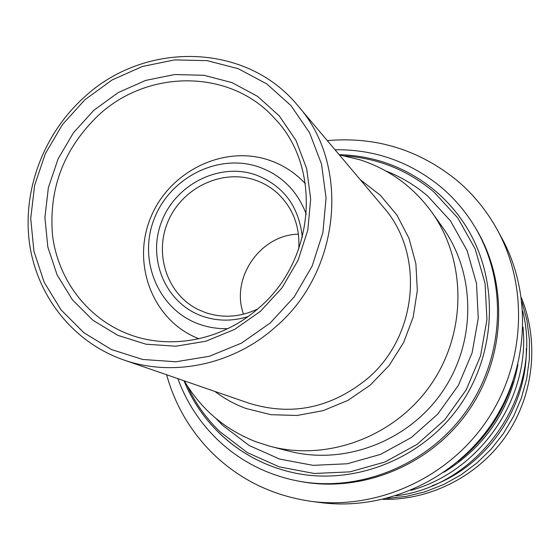 <?xml version="1.0" encoding="UTF-8"?>
<svg xmlns="http://www.w3.org/2000/svg" width="560" height="560" viewBox="0 0 560 560"><rect width="100%" height="100%" fill="white"/><g stroke="black" fill="none" stroke-linecap="round" stroke-linejoin="round"><path stroke-width="0.84" d="M339.374 154.917L359.786 159.733C389.235 169.26 413.224 186.718 431.753 212.128C466.55 260.68 466.907 332.276 431.207 384.16C395.619 436.128 328.678 461.517 270.865 446.502L256.473 441.98C225.218 429.807 201.152 409.43 184.282 380.856M360.241 179.676L380.471 195.356L396.977 215.173L408.982 238.308L415.884 263.76L417.326 290.409L413.196 317.065L403.655 342.496L389.109 365.547L370.223 385.14L347.886 400.4L323.12 410.655L297.066 415.471L270.9 414.694L245.791 408.422C234.598 404.271 224.294 398.608 214.879 391.433M123.571 359.877L248.906 403.186C291.326 416.304 330.659 408.261 366.912 379.071C417.851 336.707 425.068 254.107 383.439 207.2L297.976 105.812C350.812 165.109 340.823 272.195 274.778 327.628C232.61 365.015 172.585 377.265 123.571 359.877C73.276 342.342 37.051 296.387 29.533 243.558C22.204 190.638 43.449 134.064 83.888 97.531C144.543 40.607 246.379 42.406 297.976 105.812M85.001 99.666L62.419 124.614L45.353 153.643L34.615 185.416L30.723 218.47L33.929 251.265L44.156 282.226L61.019 309.841L83.804 332.689L111.461 349.552L142.681 359.457L175.903 361.774L209.412 356.272L241.437 343.133L270.235 322.98L294.224 296.87L312.095 266.189L322.889 232.61L326.067 197.96L321.517 164.094L309.589 132.79L290.997 105.637L266.812 83.951L238.343 68.74L207.067 60.634L174.559 59.906L142.387 66.486L112.07 79.975L85.001 99.666M93.814 110.299L118.251 92.554L145.614 80.43L174.622 74.55L203.91 75.271L232.057 82.649L257.642 96.411L279.349 115.976L295.995 140.441L306.656 168.595L310.681 199.031L307.79 230.139L298.074 260.274L282.03 287.805L260.505 311.255L234.668 329.371L205.933 341.215L175.833 346.22L145.964 344.204L117.866 335.37L92.939 320.271L72.373 299.761L57.12 274.932L47.838 247.051L44.898 217.49L48.37 187.67L58.044 158.998L73.43 132.797L93.814 110.299M258.615 308.14C315.497 260.407 322.336 167.307 274.498 118.3C230.489 68.908 148.239 68.831 98.546 115.199C63.931 148.407 48.594 188.426 52.521 235.263C57.883 278.88 86.38 317.338 126.791 333.48C168.868 350.581 221.872 340.844 258.615 308.14M298.718 249.081C300.139 226.576 293.027 207.928 277.396 193.13C270.655 187.089 262.997 182.665 254.415 179.844C221.69 169.022 182.707 187.726 168.42 220.591C153.762 253.302 166.768 293.811 197.659 309.281L205.226 312.515C222.684 318.388 240.121 317.24 257.544 309.078M247.933 316.638C232.365 321.44 217.154 321.286 202.3 316.169C165.802 303.45 147.119 259.462 161.371 222.271C175.091 184.898 218.4 162.491 254.814 174.538C283.157 185.15 298.998 206.101 302.323 237.398M227.78 328.657C217.917 328.923 208.432 327.446 199.311 324.219C158.704 309.988 138.033 261.044 153.874 219.73C169.141 178.213 217.224 153.265 257.761 166.593C281.134 174.685 297.311 190.575 306.292 214.27M198.926 338.772L195.391 337.288C151.578 318.003 131.705 262.647 150.801 217.294C169.33 171.717 222.782 145.061 268.009 159.796C281.218 164.087 292.789 171.136 302.708 180.943L305.361 183.715M327.32 140.623C376.061 136.36 419.524 149.842 457.716 181.062C473.767 194.796 486.976 211.071 497.329 229.88C529.067 287.833 525.147 364.819 486.052 421.806C446.922 478.772 376.495 510.104 311.003 501.312C272.951 495.796 240.373 480.025 213.269 453.992C190.673 431.683 175.112 405.272 166.607 374.752M334.999 149.723C375.193 149.317 410.858 162.05 442.015 187.922C454.629 198.765 465.346 211.372 474.166 225.736C507.29 279.748 505.225 354.403 467.621 409.157C430.038 463.925 361.123 492.688 298.816 481.187C267.134 475.09 239.869 461.097 217.021 439.215C199.374 421.967 186.326 401.772 177.863 378.637M385.798 170.947C401.184 176.932 415.191 185.339 427.812 196.168L450.506 220.899L467.061 250.509L476.511 283.514L478.261 318.22L472.129 352.779L458.388 385.329L437.759 414.085L411.355 437.514L380.632 454.356L347.256 463.771L313.04 465.346L279.769 459.109L249.144 445.508L222.663 425.355L215.922 418.418M219.744 433.454C240.947 453.74 266.161 466.97 295.393 473.144C356.055 485.555 423.927 457.954 460.67 404.383C497.455 350.847 498.82 277.585 465.43 225.435C457.275 212.688 447.531 201.439 436.205 191.681M383.061 499.359C430.633 500.346 478.429 475.881 506.17 435.617C533.771 395.262 539.427 341.866 521.409 297.829M458.115 461.384C484.512 440.335 502.789 413.714 512.946 381.514M443.996 472.206C484.484 447.153 509.138 411.229 517.965 364.441M522.977 327.054C530.313 398.384 480.102 471.527 410.9 490.322M395.913 495.817C480.249 485.891 543.767 393.358 522.718 311.087M432.103 485.772C487.452 465.206 527.051 407.512 526.351 348.474M521.885 301.623L526.939 320.439L529.445 339.871L529.34 359.555L526.61 379.134L521.297 398.251L513.485 416.542L503.328 433.664L491.001 449.302L476.735 463.162L460.81 474.992L443.52 484.575L425.187 491.75L406.154 496.391L386.778 498.442M311.003 501.312L320.222 502.537C384.132 511.112 452.767 480.599 490.882 425.117C528.955 369.614 532.756 294.602 501.788 238.042L497.329 229.88M474.166 225.736L475.475 227.878C508.396 281.547 506.345 355.712 468.993 410.095C431.669 464.499 363.195 493.066 301.28 481.635L298.816 481.187M431.753 212.128L442.687 227.479C475.993 273.973 476.385 342.321 442.344 391.804C408.408 441.357 344.477 465.556 289.121 451.185L270.865 446.502M243.523 314.195C230.328 278.292 260.218 234.759 298.466 234.164M345.009 155.932C378.49 158.312 408.17 170.38 434.056 192.129L457.807 217.959L475.16 248.892L485.079 283.395L486.941 319.683L480.55 355.831L466.193 389.879L444.612 419.958L416.99 444.451L384.839 462.042L349.93 471.856L314.146 473.466L279.377 466.9L247.38 452.641L219.73 431.543C206.066 418.278 195.237 403.011 187.25 385.749M195.391 337.288L198.786 338.8M465.43 225.435C457.247 212.646 447.461 201.348 436.086 191.555C407.918 168.007 375.606 155.708 339.15 154.651M183.946 380.744C192.157 400.694 204.001 418.208 219.471 433.279C240.751 453.663 266.056 466.949 295.393 473.144M302.708 180.943L305.34 183.568"/></g></svg>
